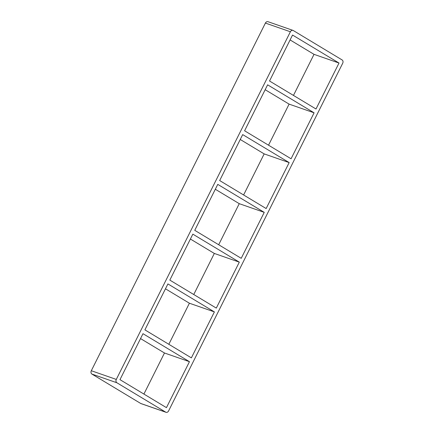 <?xml version="1.0" encoding="UTF-8"?>
<svg xmlns="http://www.w3.org/2000/svg" width="434" height="434" viewBox="0 0 434 434"><rect width="100%" height="100%" fill="white"/><g stroke="black" fill="none" stroke-linecap="round" stroke-linejoin="round"><path stroke-width="0.65" d="M314.091 112.813L267.615 84.82L244.597 130.78L291.073 158.773L314.091 112.813L289.104 104.122L265.169 89.708M339.014 63.038L292.538 35.045L269.525 81.006L316.001 108.999L339.014 63.038L314.026 54.348L290.091 39.933M289.163 162.587L242.687 134.594L219.675 180.555L266.151 208.548L289.163 162.587L264.176 153.896L240.241 139.482M264.241 212.362L217.765 184.369L194.747 230.329L241.223 258.322L264.241 212.362L239.253 203.671L215.318 189.257M239.313 262.136L192.837 234.143L169.824 280.104L216.3 308.097L239.313 262.136L214.325 253.445L190.39 239.031M214.391 311.91L167.915 283.917L144.896 329.878L191.372 357.871L214.391 311.91L189.403 303.22L165.468 288.805M168.831 344.292L189.403 303.22M193.759 294.518L214.325 253.445M218.682 244.743L239.253 203.671M243.61 194.969L264.176 153.896M268.532 145.195L289.104 104.122M293.46 95.42L314.026 54.348M189.463 361.685L142.987 333.692L119.974 379.652L166.45 407.645L189.463 361.685L164.475 352.994L140.54 338.58M143.909 394.067L164.475 352.994M342.09 59.925L293.281 30.532A2.571 2.024 109.2 0 0 292.983 30.391A2.571 2.024 109.2 0 0 290.389 31.769L116.296 379.424A2.571 2.024 109.2 0 0 116.898 382.766L165.707 412.159A2.571 2.024 109.2 0 0 166.005 412.3A2.571 2.024 109.2 0 0 168.598 410.922L342.692 63.266A2.571 2.024 109.2 0 0 342.09 59.925M166.005 412.3L141.017 403.609A2.571 2.024 -70.8 0 1 140.719 403.468L91.91 374.075A2.571 2.024 -70.8 0 1 91.308 370.734L265.402 23.078A2.571 2.024 -70.8 0 1 267.995 21.7L292.983 30.391M290.389 31.769L265.402 23.078M116.296 379.424L91.308 370.734M116.898 382.766L91.91 374.075M165.707 412.159L140.719 403.468"/></g></svg>
